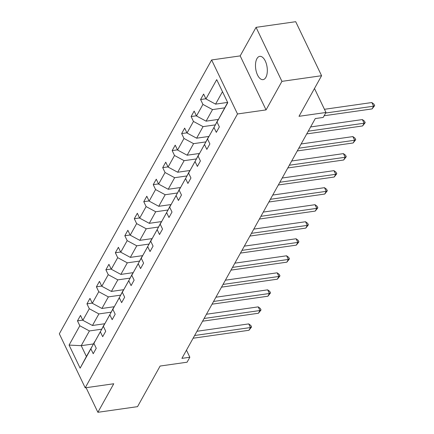 <?xml version="1.0" encoding="UTF-8"?>
<svg xmlns="http://www.w3.org/2000/svg" width="434" height="434" viewBox="0 0 434 434"><rect width="100%" height="100%" fill="white"/><g stroke="black" fill="none" stroke-linecap="round" stroke-linejoin="round"><path stroke-width="0.65" d="M265.879 77.339A11.756 5.75 -98.1 0 0 266.395 63.934A11.756 5.75 -98.1 0 0 259.749 56.36A11.756 5.75 -98.1 0 0 256.928 58.655A11.756 5.75 -98.1 0 0 256.413 72.06A11.756 5.75 -98.1 0 0 263.064 79.634A11.756 5.75 -98.1 0 0 265.879 77.339M256.055 27.347L240.181 55.894L266.058 109.9L281.932 81.359L256.055 27.347L295.706 21.7L321.583 75.711L299.004 116.312L325.967 112.471L314.476 88.493M281.932 81.359L321.583 75.711M86.095 387.698L97.883 412.3L137.535 406.653L160.113 366.046L187.081 362.206L189.842 357.242L186.463 350.189M211.629 59.957L59.328 333.817L85.205 387.822L237.506 113.968L211.629 59.957L240.181 55.894M101.567 329.216L89.42 330.947L81.229 345.681L69.082 345.084L79.823 325.766L77.48 320.878L82.769 320.124M93.375 343.95L81.229 345.681L86.404 356.482L94.775 341.726M89.42 330.947L79.823 325.766M111.039 312.192L98.892 313.918L92.458 325.489L82.861 320.308L80.518 315.42L77.48 320.878M82.861 320.308L89.295 308.737L86.952 303.849L92.241 303.095M120.506 295.163L108.364 296.894L101.925 308.466L92.328 303.279L89.984 298.391L86.952 303.849M92.328 303.279L98.762 291.713L96.419 286.82L101.708 286.066M129.978 278.134L117.831 279.865L111.397 291.436L101.8 286.256L99.457 281.362L96.419 286.82M101.8 286.256L108.234 274.684L105.891 269.796L111.18 269.042M139.444 261.111L127.303 262.836L120.869 274.407L111.267 269.226L108.923 264.339L105.891 269.796M111.267 269.226L117.701 257.655L115.357 252.767L120.647 252.013M148.916 244.082L136.77 245.812L130.336 257.378L120.739 252.197L118.395 247.309L115.357 252.767M120.739 252.197L127.173 240.631L124.829 235.738L130.119 234.984M158.383 227.053L146.242 228.783L139.808 240.355L130.205 235.174L127.862 230.28L124.829 235.738M130.205 235.174L136.639 223.602L134.296 218.714L139.585 217.96M167.855 210.029L155.708 211.754L149.274 223.326L139.677 218.145L137.334 213.257L134.296 218.714M139.677 218.145L146.112 206.573L143.768 201.685L149.057 200.931M177.327 193L165.18 194.73L158.746 206.296L149.144 201.116L146.8 196.228L143.768 201.685M149.144 201.116L155.578 189.549L153.24 184.656L158.524 183.902M186.794 175.971L174.647 177.701L168.213 189.273L158.616 184.092L156.273 179.199L153.24 184.656M158.616 184.092L165.05 172.52L162.707 167.632L167.996 166.878M196.266 158.947L184.119 160.672L177.685 172.244L168.083 167.063L165.745 162.175L162.707 167.632M168.083 167.063L174.517 155.491L172.179 150.603L177.463 149.849M205.732 141.918L193.586 143.649L187.152 155.215L177.555 150.034L175.211 145.146L172.179 150.603M177.555 150.034L183.989 138.468L181.645 133.574L186.935 132.82M215.204 124.889L203.058 126.62L196.624 138.191L187.021 133.01L184.683 128.117L181.645 133.574M187.021 133.01L193.461 121.439L191.117 116.545L196.407 115.797M224.671 107.86L212.524 109.59L206.09 121.162L196.493 115.981L194.15 111.088L191.117 116.545M196.493 115.981L202.928 104.41L200.584 99.522L205.873 98.768M222.485 91.688L215.562 104.133L205.966 98.952L203.622 94.064L200.584 99.522M205.966 98.952L216.707 79.634L227.758 102.695L217.011 122.019L219.354 126.907L216.322 132.365L213.978 127.477L207.544 139.043L209.888 143.936L206.85 149.394L204.506 144.5L198.072 156.072L200.416 160.96L197.383 166.417L195.04 161.529L188.606 173.101L190.949 177.989L187.911 183.446L185.568 178.558L179.133 190.125L181.477 195.018L178.445 200.475L176.101 195.582L169.667 207.154L172.01 212.042L168.972 217.499L166.629 212.611L160.195 224.183L162.538 229.071L159.506 234.528L157.162 229.64L150.728 241.206L153.072 246.1L150.034 251.557L147.69 246.664L141.256 258.235L143.6 263.123L140.567 268.581L138.224 263.693L131.79 275.264L134.133 280.152L131.095 285.61L128.752 280.722L122.317 292.288L124.661 297.181L121.628 302.639L119.285 297.746L112.851 309.317L115.189 314.205L112.156 319.663L109.813 314.775L103.379 326.346L105.722 331.234L102.684 336.692L100.346 331.804L93.907 343.37L96.25 348.263L93.218 353.721L90.874 348.827L80.133 368.151L69.082 345.084M325.967 112.471L323.205 117.44L315.274 118.569L181.911 358.37L189.842 357.242M93.907 343.37L104.247 324.697M104.068 324.724L100.346 331.804M104.751 323.737L92.458 325.489M98.892 313.918L89.295 308.737M103.379 326.346L113.713 307.668M113.54 307.695L109.813 314.775M114.218 306.713L101.925 308.466M108.364 296.894L98.762 291.713M112.851 309.317L123.185 290.644M123.006 290.666L119.285 297.746M123.69 289.684L111.397 291.436M117.831 279.865L108.234 274.684M122.317 292.288L132.652 273.615M132.478 273.642L128.752 280.722M133.157 272.655L120.869 274.407M127.303 262.836L117.701 257.655M131.79 275.264L142.124 256.586M141.945 256.613L138.224 263.693M142.629 255.631L130.336 257.378M136.77 245.812L127.173 240.631M141.256 258.235L151.591 239.563M151.417 239.584L147.69 246.664M152.095 238.602L139.808 240.355M146.242 228.783L136.639 223.602M150.728 241.206L161.063 222.533M160.884 222.561L157.162 229.64M161.567 221.573L149.274 223.326M155.708 211.754L146.112 206.573M160.195 224.183L170.535 205.504M170.356 205.532L166.629 212.611M171.034 204.55L158.746 206.296M165.18 194.73L155.578 189.549M169.667 207.154L180.001 188.481M179.822 188.502L176.101 195.582M180.506 187.521L168.213 189.273M174.647 177.701L165.05 172.52M179.133 190.125L189.474 171.452M189.295 171.479L185.568 178.558M189.978 170.491L177.685 172.244M184.119 160.672L174.517 155.491M188.606 173.101L198.94 154.423M198.761 154.45L195.04 161.529M199.445 153.468L187.152 155.215M193.586 143.649L183.989 138.468M198.072 156.072L208.412 137.399M208.233 137.421L204.506 144.5M208.917 136.439L196.624 138.191M203.058 126.62L193.461 121.439M207.544 139.043L217.879 120.37M217.7 120.397L213.978 127.477M218.383 119.41L206.09 121.162M212.524 109.59L202.928 104.41M217.011 122.019L227.66 102.489M266.058 109.9L237.506 113.968M97.883 412.3L113.757 383.759L85.205 387.822M227.622 102.419L215.562 104.133M94.596 341.748L90.874 348.827M80.133 368.151L86.404 356.482M325.663 113.019L373.587 106.194L372.074 108.923L324.144 115.748M324.442 109.297L371.84 102.543L373.587 106.194L374.672 105.625L372.074 108.923M371.84 102.543L373.972 104.16L374.672 105.625M308.259 131.177L364.121 123.218L362.602 125.947L306.746 133.905M310.614 126.945L362.368 119.572L364.121 123.218L365.2 122.648L362.602 125.947M362.368 119.572L364.5 121.189L365.2 122.648M298.793 148.206L354.649 140.247L353.135 142.976L297.274 150.934M301.147 143.969L352.902 136.596L354.649 140.247L355.734 139.677L353.135 142.976M352.902 136.596L355.034 138.218L355.734 139.677M289.321 165.229L345.182 157.276L343.663 160.005L287.807 167.958M291.675 160.998L343.43 153.625L345.182 157.276L346.261 156.707L343.663 160.005M343.43 153.625L345.562 155.242L346.261 156.707M279.854 182.258L335.71 174.3L334.191 177.029L278.335 184.987M282.209 178.027L333.963 170.654L335.71 174.3L336.795 173.73L334.191 177.029M333.963 170.654L336.095 172.271L336.795 173.73M270.382 199.287L326.243 191.329L324.724 194.058L268.863 202.016M272.736 195.05L324.491 187.678L326.243 191.329L327.323 190.759L324.724 194.058M324.491 187.678L326.623 189.3L327.323 190.759M260.915 216.311L316.771 208.358L315.252 211.087L259.396 219.04M263.27 212.08L315.024 204.707L316.771 208.358L317.856 207.788L315.252 211.087M315.024 204.707L317.156 206.324L317.856 207.788M251.443 233.34L307.305 225.382L305.786 228.11L249.924 236.069M253.798 229.109L305.552 221.736L307.305 225.382L308.384 224.812L305.786 228.11M305.552 221.736L307.684 223.353L308.384 224.812M241.977 250.369L297.832 242.411L296.314 245.139L240.458 253.098M244.331 246.132L296.086 238.76L297.832 242.411L298.912 241.841L296.314 245.139M296.086 238.76L298.218 240.382L298.912 241.841M232.505 267.393L288.36 259.44L286.847 262.169L230.986 270.122M234.859 263.161L286.614 255.789L288.36 259.44L289.445 258.87L286.847 262.169M286.614 255.789L288.746 257.411L289.445 258.87M223.033 284.422L278.894 276.463L277.375 279.192L221.519 287.151M225.392 280.19L277.147 272.818L278.894 276.463L279.973 275.894L277.375 279.192M277.147 272.818L279.274 274.434L279.973 275.894M213.566 301.451L269.422 293.493L267.908 296.221L212.047 304.18M215.92 297.214L267.675 289.841L269.422 293.493L270.507 292.923L267.908 296.221M267.675 289.841L269.807 291.464L270.507 292.923M204.094 318.475L259.955 310.522L258.436 313.25L202.58 321.203M206.448 314.243L258.208 306.871L259.955 310.522L261.035 309.952L258.436 313.25M258.208 306.871L260.335 308.493L261.035 309.952M194.627 335.504L250.483 327.545L248.97 330.274L193.108 338.232M196.982 331.272L248.736 323.9L250.483 327.545L251.568 326.976L248.97 330.274M248.736 323.9L250.868 325.516L251.568 326.976"/></g></svg>
